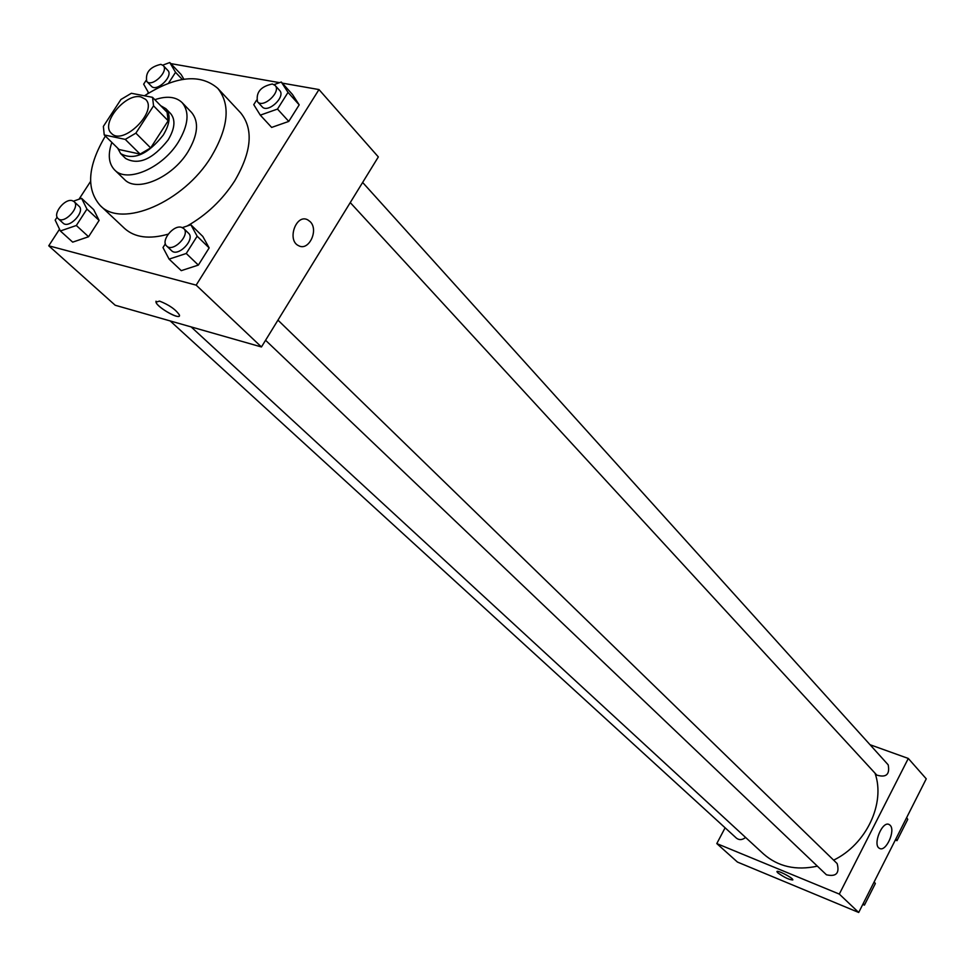 <?xml version="1.0" encoding="UTF-8"?>
<svg xmlns="http://www.w3.org/2000/svg" width="975" height="975" viewBox="0 0 975 975"><rect width="100%" height="100%" fill="white"/><g stroke="black" fill="none" stroke-linecap="round" stroke-linejoin="round"><path stroke-width="1.46" d="M140.863 96.903L145.507 99.292C158.572 110.845 122.911 146.396 111.382 133.295C100.157 123.849 125.336 92.832 140.863 96.903M120.924 99.487L103.374 126.397L104.227 134.94L125.251 139.388L135.866 133.148L153.562 105.836L152.539 97.329L131.369 93.283L120.924 99.487M135.866 133.148L150.662 147.92L168.163 120.778L153.562 105.836M168.163 120.778L167.091 112.283L152.539 97.329M150.662 147.92L140.095 154.087L125.251 139.388M104.227 134.94L119.108 149.541L140.095 154.087M117.634 148.09L120.693 153.648C133.612 160.668 147.798 154.489 163.239 135.111C170.077 123.691 170.942 114.879 165.835 108.664L160.668 105.69M165.835 108.664L170.637 113.6C175.744 119.815 174.891 128.627 168.078 140.022C152.685 159.352 138.523 165.494 125.617 158.462L120.693 153.648M111.845 142.411C107.701 154.44 108.627 163.617 114.611 169.942C126.835 183.41 162.374 168.151 178.303 142.143C188.455 125.105 189.735 111.942 182.154 102.643C175.89 96.671 166.798 95.684 154.842 99.694M114.611 169.942L124.434 179.437C136.671 192.916 172.1 177.803 187.895 151.905C197.974 134.928 199.205 121.79 191.612 112.491L182.154 102.643M105.361 136.061C87.64 165.994 85.922 189.138 100.206 205.518C121.643 228.686 183.605 202.276 211.185 156.829C228.577 127.335 230.77 104.52 217.778 88.359C200.35 73.418 175.914 75.892 144.458 95.782M217.778 88.359L240.667 112.868C253.719 129.053 251.721 151.747 234.67 180.948C222.324 199.997 206.505 215.012 187.2 225.993M168.175 234.158C149.321 239.484 134.818 237.608 124.629 228.491L100.206 205.518M165.372 243.799L162.983 247.553L169.102 259.118L181.265 270.648L198.352 265.09L209.162 247.906L202.837 236.474L190.868 224.762L182.374 227.614M57.123 217.12L55.173 220.106L60.377 230.978L72.686 242.141L88.567 236.742L99.109 220.411L93.697 209.662L81.583 198.327L73.478 201.155M59.536 229.198L48.75 245.798L196.158 285.139L318.983 89.566L282.287 83.131M279.545 82.656L170.783 63.607M168.139 63.143L167.188 63.497M148.371 92.454L147.518 93.771M90.529 181.484L78.999 199.229M256.596 100.169L253.756 104.642L260.301 115.148L271.647 127.42L288.771 121.412L299.191 104.849L292.451 94.453L281.288 82.022L274.085 84.618M181.131 74.527L183.897 79.207L181.131 74.527L169.772 62.534L162.764 65.154M48.75 245.798L115.196 305.248L261.446 346.966L378.337 156.926L318.983 89.566M261.446 346.966L196.158 285.139M310.172 221.654C319.02 230.002 308.783 251.477 298.679 245.724C286.565 240.496 296.095 213.354 307.759 219.863L310.172 221.654C319.02 230.002 308.783 251.477 298.679 245.724C286.565 240.496 296.095 213.354 307.747 219.863L310.172 221.654M159.534 301.092C169.102 304.87 175.719 309.502 179.4 314.974C181.594 321.043 157.133 307.637 155.976 302.152L159.534 301.092M178.998 316.205C176.097 318.35 156.804 306.577 155.976 302.14L156.024 301.202M875.026 773.199C885.678 803.242 866.373 844.362 833.625 860.145M817.379 866.153C796.014 870.748 778.074 866.702 763.559 853.99L191.124 326.905M277.96 320.129L837.147 863.57C839.755 873.247 836.184 876.988 826.422 874.782L265.566 340.263M362.639 182.447L888.188 764.839C890.017 774.455 886.226 777.879 876.781 775.101L350.257 202.593M745.607 837.44C742.328 840.036 739.294 840.292 736.478 838.183L170.174 320.933M725.108 827.799L716.796 843.582L839.304 894.087L908.298 758.453L870.017 744.717M890.114 825.252C895.879 830.444 885.897 852.382 879.56 848.384C872.174 845.264 882.326 820.267 889.224 824.57L890.114 825.252M716.796 843.582L737.441 862.058L858.707 912.466L839.304 894.087M858.707 912.466L926.25 778.83L908.298 758.453M776.977 871.565L777.782 872.82L776.953 871.735C776.21 869.322 792.882 877.756 792.821 879.779C789.787 880.047 784.765 877.732 777.782 872.82C784.205 877.402 789.214 879.779 792.797 879.95M874.185 881.851L875.343 883.533L864.423 905.129L863.253 903.484M895.33 840.023L896.988 840.669L895.891 838.89M896.988 840.669L907.737 819.39L906.665 817.574M862.765 904.434L864.423 905.129M168.504 83.216L175.549 72.333L169.772 62.534M146.067 80.462L143.666 84.155L148.7 93.027M163.178 65.52L167.773 70.358C173.867 75.928 156.719 92.552 151.393 86.227L146.75 81.437C145.214 72.589 149.918 66.897 160.863 64.35L163.178 65.52C169.272 71.09 152.076 87.762 146.75 81.437M182.313 79.463L175.549 72.333M60.377 230.978L76.33 225.493L86.958 209.089L81.583 198.327M74.088 201.618L78.987 206.188C85.642 211.563 68.981 229.283 63.07 223.104L58.122 218.583C52.297 214.061 64.728 198.254 72.211 200.643L74.088 201.618C80.73 207.005 64.021 224.762 58.122 218.583M72.686 242.141L88.567 236.742L76.33 225.493M88.567 236.742L99.109 220.411L86.958 209.089M99.109 220.411L93.697 209.662M260.301 115.148L277.497 109.066L288.015 92.406L281.288 82.022M275.096 85.434L279.618 90.443C286.114 96.757 267.772 113.782 262.092 106.726L257.522 101.753C255.791 92.369 260.739 86.446 272.354 83.996L275.096 85.434C281.592 91.735 263.201 108.822 257.522 101.753M271.647 127.42L288.771 121.412L277.497 109.066M288.771 121.412L299.191 104.849L288.015 92.406M299.191 104.849L292.451 94.453M169.102 259.118L186.249 253.488L197.157 236.206L190.868 224.762M183.666 228.491L188.516 233.208C195.67 239.302 177.938 257.595 171.563 250.673L166.664 246.005C160.473 240.959 173.294 224.725 181.435 227.297L183.666 228.491C190.82 234.585 173.038 252.915 166.664 246.005M181.265 270.648L198.352 265.09L186.249 253.488M198.352 265.09L209.162 247.906L197.157 236.206M209.162 247.906L202.837 236.474M889.224 824.57L888.591 824.326"/></g></svg>
